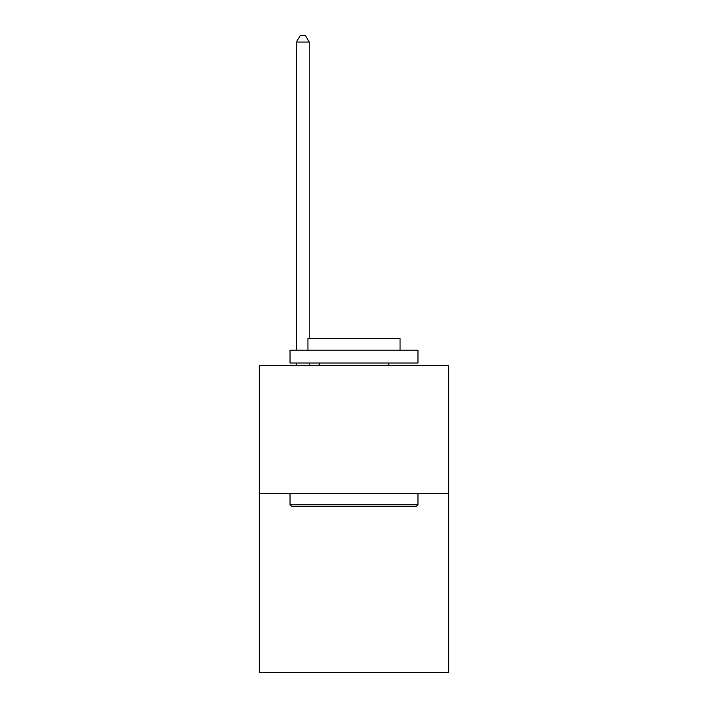 <?xml version="1.0" encoding="UTF-8"?>
<svg xmlns="http://www.w3.org/2000/svg" width="708" height="708" viewBox="0 0 708 708"><rect width="100%" height="100%" fill="white"/><g stroke="black" fill="none" stroke-linecap="round" stroke-linejoin="round"><path stroke-width="1.06" d="M448.668 493.494L448.668 672.6L259.332 672.6L259.332 365.567L448.668 365.567L448.668 493.494L259.332 493.494M291.572 506.291L290.032 504.751L417.968 504.751L416.428 506.291L291.572 506.291M417.968 350.212L417.968 363.009L290.032 363.009L290.032 350.212L417.968 350.212M307.945 350.212L307.945 338.442L400.055 338.442L400.055 350.212M417.968 493.494L417.968 504.751M290.032 493.494L290.032 504.751M388.798 363.009L388.798 365.567M319.202 363.009L319.202 365.567M309.228 338.442L309.228 42.055L296.431 42.055L296.431 350.212M296.431 363.009L296.431 365.567M309.228 363.009L309.228 365.567M296.431 42.055L300.272 35.4L305.387 35.4L309.228 42.055"/></g></svg>
